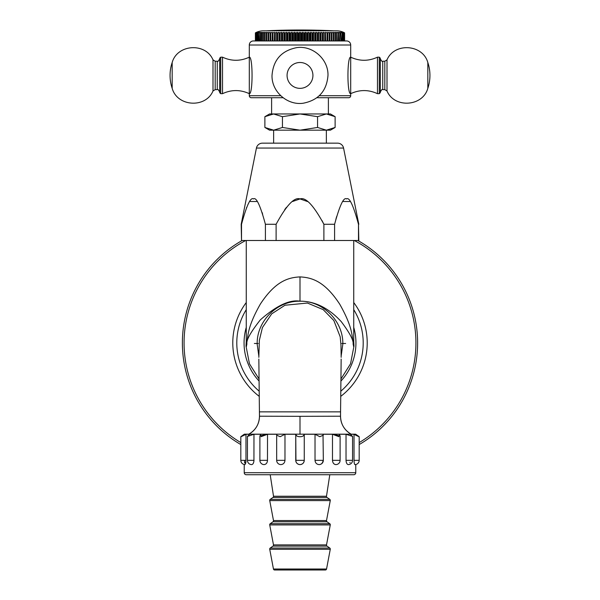<?xml version="1.0" encoding="UTF-8"?>
<svg xmlns="http://www.w3.org/2000/svg" width="600" height="600" viewBox="0 0 600 600"><rect width="100%" height="100%" fill="white"/><g stroke="black" fill="none" stroke-linecap="round" stroke-linejoin="round"><path stroke-width="0.9" d="M353.737 342.21L353.632 346.23L353.1 344.055A24.338 15.997 -7 0 1 353.22 342.915L353.737 342.915A53.738 53.738 0 0 1 353.737 343.688L353.52 345.218L353.22 342.915C351.907 335.498 352.485 326.76 339.765 304.252C324.435 280.793 311.377 277.493 300 276.907C288.623 277.5 275.655 280.755 260.34 304.095C247.507 326.7 248.108 335.468 246.78 342.915A24.338 15.997 -173 0 1 246.9 344.055L246.368 346.23L246.263 342.21M353.1 344.055C353.707 340.462 349.763 332.993 341.265 321.645C325.538 304.53 310.343 301.08 300 301.192C289.695 299.423 276.48 305.64 260.355 319.853C250.522 332.317 246.03 340.388 246.9 344.055M276.112 224.28L265.403 224.28C260.257 205.312 256.275 196.868 253.455 198.93C250.642 196.875 246.66 205.327 241.515 224.28L241.515 240.502L358.808 240.502L358.485 224.28C353.332 205.312 349.358 196.868 346.538 198.93C343.725 196.875 339.743 205.327 334.597 224.28L323.888 224.28C313.59 205.312 305.625 196.868 299.993 198.93C294.368 196.875 286.403 205.327 276.112 224.28L276.112 240.502M265.403 224.28L265.403 240.502M241.515 240.502L241.192 224.28L256.433 148.05L343.567 148.05L358.808 224.28M246.465 207.885L246.683 207.353M247.958 204.502L248.798 202.95M249.75 201.48L257.205 201.525M262.095 212.46L262.657 214.237M284.722 209.58L286.44 207.353M292.553 201.495L300.022 198.93L307.5 201.532M321.99 220.553L323.888 224.28L323.888 240.502M353.737 343.38A24.338 16.035 179.3 0 0 353.775 344.025M246.263 343.38A24.338 16.035 0.7 0 1 246.225 344.025M242.153 240.502A117.623 117.623 0 0 0 240.817 444.562M359.183 444.562A117.623 117.623 0 0 0 357.847 240.502M340.53 416.213L340.56 411.862L340.53 416.213A20.28 20.28 97.7 0 0 351.18 434.175C344.325 430.147 340.77 424.162 340.53 416.213L300.188 416.332M355.5 435.105L354.022 434.265C360.225 437.505 360.712 437.505 355.5 434.265L359.183 436.688L355.605 434.175L244.395 434.175L240.817 436.688L244.23 434.265M339 436.702L332.483 434.265L323.017 434.265L323.332 460.335L315.022 460.335C315.285 462.93 316.635 464.347 319.072 464.595L319.245 464.588A4.26 4.26 0 0 1 319.072 464.595L319.072 464.595A4.26 4.26 0 0 0 323.332 460.335M323.332 435.188L319.83 436.695L315.022 434.265L304.252 434.265C303.945 435.855 302.52 436.673 300 436.725L300.562 436.702M303.36 435.832L304.252 434.452L304.26 460.335L295.748 460.335C296.01 462.93 297.428 464.347 300 464.595C302.58 464.34 303.998 462.923 304.252 460.335M304.252 434.265L304.26 460.335A4.26 4.26 0 0 1 300 464.595L300 464.595A4.26 4.26 0 0 0 300.66 464.543L300 464.595A4.26 4.26 0 0 1 295.74 460.335L295.748 434.265L284.978 434.265L284.978 460.373M340.11 435.9L340.11 460.335L332.483 460.335L332.483 434.265L340.11 435.9L339 434.265L346.028 434.265L352.553 436.418L350.288 434.265L354.022 434.265L354.022 460.335C354.12 462.93 354.42 464.347 354.923 464.595L354.87 464.58M244.23 464.505L244.23 472.702L355.77 472.702L355.77 464.505M346.028 434.265L346.028 460.335C346.207 462.93 346.965 464.347 348.3 464.595L348.112 464.58M332.483 460.335C332.722 462.93 333.84 464.347 335.85 464.595L335.925 464.588A4.26 4.26 0 0 1 335.85 464.595L335.625 464.58M315.022 434.265L315.022 460.335M296.64 435.832L295.748 434.452L295.95 460.335M280.928 464.595C283.373 464.34 284.722 462.923 284.978 460.335L276.668 460.335A4.26 4.26 0 0 0 280.928 464.595L280.755 464.588A4.26 4.26 0 0 0 280.928 464.595M284.978 434.265L280.17 436.695L276.668 435.188L276.983 434.265L267.517 434.265L267.472 460.995M264.15 464.595C266.168 464.34 267.285 462.923 267.517 460.335L259.89 460.335A4.26 4.26 0 0 0 264.15 464.595L264.075 464.588A4.26 4.26 0 0 0 264.15 464.595M261 436.702L267.517 434.265L259.89 435.9L261 434.265L253.972 434.265L253.942 460.98M251.7 464.595C253.042 464.34 253.792 462.923 253.972 460.335L247.447 460.335A4.26 4.26 0 0 0 251.7 464.595L251.7 464.595A4.26 4.26 0 0 1 251.663 464.595M253.972 434.265L247.447 436.418L249.712 434.265L245.978 434.265L245.962 460.995M245.077 464.595L245.978 460.335L240.817 460.335A4.26 4.26 0 0 0 245.077 464.595L245.077 464.595A4.26 4.26 0 0 0 245.077 464.595M244.23 472.702A2.025 2.025 0 0 0 246.263 474.735L353.737 474.735A2.025 2.025 0 0 0 355.77 472.702M244.583 462.832L244.545 462.278M244.522 461.632L244.507 460.995M245.925 461.662L245.865 462.27M245.782 462.847L245.685 463.342M304.252 460.522L304.215 460.912M303.788 462.278L303.45 462.825M323.017 460.335L322.972 460.995M322.83 461.647L322.59 462.27M322.267 462.847L321.87 463.35M320.873 464.13L320.303 464.385M319.718 464.535L319.282 464.588M335.317 464.535L334.83 464.385M334.35 464.13L333.93 463.808M350.07 462.315L349.928 462.825M354.923 464.595L354.923 464.595A4.26 4.26 0 0 0 359.183 460.335L354.022 460.335M296.873 435.982L297.345 436.222M297.84 436.41L298.942 436.65M299.985 436.725L300 436.725C297.48 436.673 296.062 435.855 295.748 434.265M244.5 434.265C239.288 437.505 239.775 437.505 245.978 434.265L244.5 435.105M329.798 474.735L326.483 496.245L273.517 496.245L270.202 474.735M273.517 496.245A1.215 1.215 -90 0 1 273.015 497.43L270.225 499.373A1.215 1.215 -90 0 0 269.73 500.595L330.27 500.595A1.215 1.215 90 0 0 329.775 499.373L326.985 497.43L273.015 497.43M326.483 496.245A1.215 1.215 90 0 0 326.985 497.43M326.513 520.553L273.487 520.553A1.215 1.215 -90 0 1 272.993 521.783L270.225 523.71L329.775 523.71L327.007 521.783A1.215 1.215 90 0 1 326.513 520.553L330.27 500.595M273.487 520.553L269.73 500.595M329.775 523.71A1.215 1.215 90 0 1 330.27 524.933L326.513 544.89A1.215 1.215 90 0 0 327.007 546.112L272.993 546.112A1.215 1.215 -90 0 0 273.487 544.89L269.73 524.933L330.27 524.933M270.225 523.71A1.215 1.215 -90 0 0 269.73 524.933M272.993 546.112L270.225 548.048L329.775 548.048L327.007 546.112M270.225 548.048A1.215 1.215 -90 0 0 269.73 549.27L330.27 549.27A1.215 1.215 90 0 0 329.775 548.048M269.73 549.27L273.45 569.01L326.55 569.01L330.27 549.27M273.45 569.01A1.215 1.215 0 0 0 274.642 570L325.358 570A1.215 1.215 0 0 0 326.55 569.01M341.16 359.07L340.56 411.862L259.44 411.862L259.47 416.213A20.28 20.28 82.3 0 1 248.82 434.175C255.675 430.147 259.23 424.162 259.47 416.213L258.84 359.07M343.567 148.05A6.082 6.082 0 0 0 337.597 143.16L262.403 143.16A6.082 6.082 0 0 0 256.433 148.05M335.85 219.428L336.653 216.555M342.832 201.48L350.288 201.525M357.51 220.447L358.485 224.28L358.485 240.502M334.597 224.28L334.597 240.502M326.362 143.16L326.347 130.178L330.42 130.178L335.123 127.462L335.123 116.677L326.347 113.955L330.42 113.955L335.123 116.677M273.638 143.16L273.638 130.178L326.347 130.178L335.123 127.462M264.877 116.677L273.653 113.955L269.58 113.955L264.877 116.677L264.877 127.462L269.58 130.178L273.465 130.178M264.877 127.462L273.653 130.178L282.435 127.462L282.435 116.677L273.502 113.955M282.435 127.462L300 130.178L317.565 127.462L317.565 116.677L326.347 113.955L300 113.955L317.565 116.677M317.565 127.462L326.347 130.178M282.435 116.677L300 113.955L273.653 113.955M271.605 113.955L271.605 97.733M328.395 113.955L328.395 97.733M255.548 32.843L255.623 40.95L255.548 32.843L256.485 32.34L255.397 32.843L255.42 40.95L253.358 40.95A4.058 4.058 0 0 0 249.3 45.008L249.3 57.172C240.375 61.305 231.458 61.305 222.532 57.172L222.532 93.675C231.458 89.55 240.375 89.55 249.3 93.675L249.3 57.172C252.975 56.13 252.975 94.725 249.3 93.675L249.3 95.707A2.025 2.025 0 0 0 251.333 97.733L283.103 97.733M316.897 97.733L348.668 97.733A2.025 2.025 0 0 0 350.7 95.707L350.7 93.675C347.025 94.725 347.025 56.13 350.7 57.172L350.7 45.008A4.058 4.058 0 0 0 346.642 40.95L344.452 40.95L344.452 32.843L343.515 32.34L344.58 32.843L344.603 40.95L344.58 32.843L343.597 32.34L344.58 32.843M253.358 40.95L346.642 40.95M256.545 40.95L256.373 32.843L256.545 40.95L257.048 40.95L257.272 32.843L257.272 40.95M261.397 32.843L261.795 32.34L260.43 32.843L260.43 40.95L261.397 40.95L261.397 32.843L261.803 32.843L261.803 40.95M268.733 40.95L268.17 40.95L268.17 32.843L268.733 32.843L268.733 40.95M268.733 32.843L270.15 32.34L270.15 40.95L270.195 32.843L270.795 32.843L270.795 40.95L272.34 40.95L272.34 32.843L272.97 32.843L272.97 40.95M276.638 40.95L276.638 32.34L275.25 32.843L275.25 40.95L276.945 40.95L276.945 32.843L277.635 32.843L277.635 40.95L279.39 40.95L279.39 32.843L280.103 32.843L280.103 40.95M282.645 40.95L281.918 40.95L281.918 32.843L282.645 32.843L282.645 40.95M285.263 40.95L284.513 40.95L284.513 32.843L285.263 32.843L285.263 40.95M287.94 40.95L287.168 40.95L287.168 32.843L287.94 32.843L287.94 40.95M287.94 32.843L289.155 32.34L289.155 40.95L289.875 40.95L289.875 32.843L290.655 32.843L290.655 40.95M296.197 40.95L295.403 40.95L295.403 32.843L296.197 32.843L296.197 40.95M310.125 40.95L309.345 40.95L309.345 32.843L310.125 32.843L310.125 40.95M313.47 40.95L313.47 32.34L312.832 32.843L312.832 40.95L315.487 40.95L315.487 32.843L316.05 32.34L317.355 32.843L317.355 40.95M318.562 40.95L318.562 32.34L318.082 32.843L318.082 40.95L319.897 40.95L319.897 32.843L320.61 32.843L320.61 40.95M323.362 40.95L323.362 32.34L323.055 40.95L324.75 40.95L324.75 32.843L325.41 32.843L325.41 40.95M325.41 32.843L325.627 40.95L327.66 40.95L327.66 32.843L327.795 32.34L329.205 32.843L329.205 40.95M333.728 40.95L333.202 40.95L333.202 32.843L333.728 32.843L333.728 40.95L335.01 40.95L335.01 32.843L335.498 32.843L335.498 40.95L338.197 40.95L338.197 32.843L338.603 32.843L338.603 40.95M341.1 40.95L340.785 32.843L341.1 40.95M342.952 40.95L342.728 32.843L342.952 40.95M344.13 40.95L344.002 32.843L344.13 40.95L344.452 32.843M344.13 32.843L343.26 32.34L344.377 32.843M343.627 40.95L343.627 32.843L342.832 32.34L344.002 32.843M343.627 32.843L343.455 40.95M342.952 32.843L342.233 32.34L343.455 32.843M342.112 40.95L342.112 32.843L341.468 32.34L342.728 32.843M342.112 32.843L341.843 40.95M341.1 32.843L340.538 32.34L341.843 32.843M339.93 40.95L339.93 32.843L339.45 32.34L340.785 32.843M339.93 32.843L339.57 40.95M338.603 32.843L338.205 32.34L339.57 32.843M337.125 40.95L336.81 32.34L338.197 32.843M337.125 32.843L336.675 32.843L336.675 40.95M335.498 32.843L335.272 32.34L336.675 32.843M333.728 32.843L333.593 32.34L335.01 32.843M331.83 40.95L331.785 32.34L333.202 32.843M331.83 32.843L331.267 32.843L331.267 40.95M329.85 40.95L329.85 32.34L331.267 32.843M329.85 32.34L329.805 40.95M329.805 32.843L329.205 32.843M327.795 40.95L327.795 32.34M327.66 32.843L327.03 32.843L327.03 40.95M325.627 32.34L327.03 32.843M323.362 32.34L324.75 32.843M323.055 32.843L322.365 32.843L322.365 40.95M321.007 40.95L321.007 32.34L322.365 32.843M320.61 32.843L321.007 32.34M318.562 32.34L319.897 32.843M318.082 32.843L317.355 32.843M316.05 40.95L316.05 32.34M315.487 32.843L314.737 32.843L314.737 40.95M313.47 32.34L314.737 32.843M312.832 32.843L312.06 32.843L312.06 40.95M310.845 40.95L310.845 32.34L312.06 32.843M310.125 32.843L310.845 32.34M308.168 40.95L308.168 32.34L309.345 32.843M308.168 32.34L307.373 32.843L307.373 40.95M307.373 32.843L306.585 32.843L306.585 40.95M305.468 40.95L305.468 32.34L306.585 32.843M305.468 32.34L304.597 32.843L304.597 40.95M304.597 32.843L303.803 32.843L303.803 40.95M302.737 40.95L302.737 32.34L303.803 32.843M302.737 32.34L301.8 32.843L301.8 40.95M301.8 32.843L301.005 32.843L301.005 40.95M300 40.95L300 32.34L301.005 32.843M300 32.34L298.995 32.843L298.995 40.95M298.995 32.843L298.2 32.843L298.2 40.95M297.263 40.95L297.263 32.34L298.2 32.843M296.197 32.843L297.263 32.34M294.532 40.95L294.532 32.34L295.403 32.843M294.532 32.34L293.415 32.843L293.415 40.95M293.415 32.843L292.627 32.843L292.627 40.95M291.832 40.95L291.832 32.34L292.627 32.843M290.655 32.843L291.832 32.34M289.155 32.34L289.875 32.843M286.53 40.95L286.53 32.34L287.168 32.843M285.263 32.843L286.53 32.34M283.95 40.95L283.95 32.34L284.513 32.843M282.645 32.843L283.95 32.34M281.438 40.95L281.438 32.34L281.918 32.843M280.103 32.843L281.438 32.34M278.993 40.95L278.993 32.34L279.39 32.843M277.635 32.843L278.993 32.34M276.638 32.34L276.945 32.843M275.25 32.843L274.59 32.843L274.59 40.95M274.373 40.95L274.59 32.843M272.97 32.843L274.373 32.34M272.205 40.95L272.34 32.843M270.795 32.843L272.205 32.34M270.15 32.34L270.195 32.843M266.798 40.95L266.798 32.843L268.215 32.34L268.17 32.843M266.798 32.843L266.272 32.843L266.272 40.95M264.99 40.95L264.99 32.843L266.407 32.34L266.272 32.843M264.99 32.843L264.502 32.843L264.502 40.95M263.325 40.95L263.325 32.843L264.728 32.34L264.502 32.843M263.325 32.843L262.875 32.843L262.875 40.95M261.803 32.843L263.19 32.34L262.875 32.843M260.43 32.843L260.07 40.95M259.215 40.95L259.215 32.843L260.55 32.34L260.07 32.843M259.215 32.843L258.9 40.95M258.157 40.95L258.157 32.843L259.462 32.34L258.9 32.843M258.157 32.843L257.888 40.95M257.272 32.843L258.532 32.34L257.888 32.843M256.545 32.843L257.767 32.34L257.048 32.843M255.998 40.95L255.998 32.843L257.168 32.34L256.373 32.843M255.998 32.843L255.87 40.95M255.623 32.843L256.74 32.34L255.87 32.843M255.397 32.843L255.397 40.95M256.403 32.34A17.235 17.235 0 0 1 263.498 30.81L336.502 30.81A17.235 17.235 0 0 1 343.597 32.34M350.7 93.675L350.7 57.172C359.625 61.305 368.543 61.305 377.468 57.172L377.468 93.675C368.543 89.55 359.625 89.55 350.7 93.675M379.29 93.675L379.29 57.172L380.31 58.185L380.31 92.662L379.29 93.675L377.468 93.675M220.71 57.172L220.71 93.675L219.69 92.662L219.69 58.185L220.71 57.172L222.532 57.172M219.69 58.8C218.452 61.125 217.642 61.935 217.26 61.23L217.26 89.625C217.68 88.935 218.49 89.745 219.69 92.055L219.69 75.427M352.553 436.418L352.553 460.335A4.26 4.26 0 0 1 348.3 464.595L348.3 464.595A4.26 4.26 0 0 0 348.33 464.595M335.85 464.595L335.85 464.595A4.26 4.26 0 0 0 340.11 460.335M246.36 345.195L246.78 342.915L246.263 342.915A53.738 53.738 0 0 0 246.263 343.688L246.36 345.195A24.338 23.303 -10.9 0 1 246.368 346.23M246.48 345.218A24.338 23.407 -166.2 0 1 246.525 346.26M300 276.907L300 301.192M341.168 356.017L342.825 344.183C343.418 321.233 322.882 300.638 300 301.222C277.118 300.638 256.582 321.233 257.175 344.183L258.832 356.017M353.52 345.218A24.338 23.407 -13.8 0 0 353.475 346.26M353.64 345.195A24.338 23.303 -169.1 0 0 353.632 346.23M258.188 343.493L254.37 343.485M341.812 343.493L345.63 343.485M259.058 381.038A55.943 55.943 0 0 1 246.263 327.375M353.737 327.375A55.943 55.943 0 0 1 340.942 381.038M246.263 309.638A63.21 63.21 0 0 0 259.2 391.192M340.8 391.192A63.21 63.21 0 0 0 353.737 309.638M246.263 302.543A67.215 67.215 0 0 0 259.267 396.382M340.733 396.382A67.215 67.215 0 0 0 353.737 302.543M359.183 442.59A115.92 115.92 0 0 0 354.315 240.502M245.685 240.502A115.92 115.92 0 0 0 240.817 442.59M270.225 499.373L329.775 499.373M327.007 521.783L272.993 521.783M326.513 544.89L273.487 544.89M352.553 460.335L346.028 460.335M259.47 416.213L300 416.332L300 434.175M249.3 95.707L280.718 95.707M319.282 95.707L350.7 95.707M249.3 45.008L350.7 45.008M380.31 58.8C381.548 61.125 382.358 61.935 382.74 61.23L382.74 89.625C382.32 88.935 381.51 89.745 380.31 92.055M384.81 75.427L384.81 89.625L387 90.99L387 59.865L384.81 61.23L384.81 75.427M387 90.99C394.38 108.525 422.76 106.688 427.822 88.35L427.822 62.498C422.76 44.16 394.38 42.33 387 59.865M215.19 89.625L215.19 61.23L213 59.865L213 90.99L215.19 89.625L217.26 89.625M213 59.865C205.62 42.33 177.24 44.16 172.178 62.498L172.178 88.35C177.24 106.688 205.62 108.525 213 90.99M312.923 75.427A12.922 12.922 0 0 1 300 88.35A12.922 12.922 0 0 1 287.077 75.427A12.922 12.922 0 0 1 300 62.498A12.922 12.922 0 0 1 312.923 75.427M246.263 240.502L246.263 342.915M353.737 240.502L353.737 342.915M259.028 378.968L249.45 363.78L246.022 346.072L246.263 341.347M353.737 343.688L353.737 343.207M340.972 378.968L350.55 363.78L353.978 346.072L353.737 341.347M341.168 357.353L340.965 344.947L340.192 336.817L333.84 320.528L323.197 309.638L307.447 303.045L284.978 305.235L271.688 313.86L262.433 327.548L259.358 340.29L258.832 357.353M276.668 435.188L276.668 460.335M259.89 435.9L259.89 460.335M247.447 436.418L247.447 460.335M240.817 436.688L240.817 460.335M299.347 464.543A4.26 4.26 0 0 0 300 464.595M359.183 436.688L359.183 460.335M333.668 30.81A698.94 698.94 0 0 0 266.332 30.81M379.29 57.172L377.468 57.172M382.74 89.625L384.81 89.625M382.74 61.23L384.81 61.23M427.822 88.35A40.56 40.56 0 0 0 427.822 62.498M220.71 93.675L222.532 93.675M217.26 61.23L215.19 61.23M172.178 62.498A40.56 40.56 0 0 0 172.178 88.35M327.983 75.427C326.737 90.953 318.472 100.222 303.195 103.23C287.228 105.562 271.522 91.56 272.017 75.427C273.263 59.903 281.528 50.633 296.805 47.625C312.772 45.293 328.478 59.295 327.983 75.427"/></g></svg>
